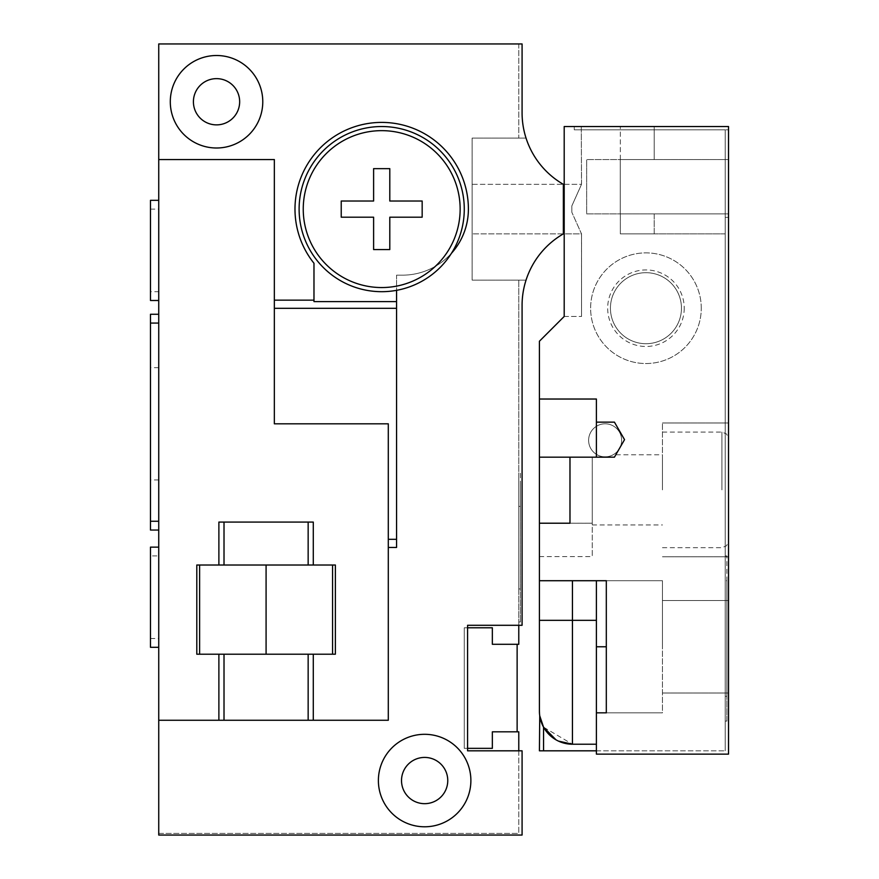 <?xml version="1.0" encoding="UTF-8"?>
<svg xmlns="http://www.w3.org/2000/svg" width="879" height="879" viewBox="0 0 879 879"><rect width="100%" height="100%" fill="white"/><g stroke="black" fill="none" stroke-linecap="round" stroke-linejoin="round"><path stroke-width="0.66" stroke-dasharray="4.39 3.3" d="M313.979 300.157L313.979 263.26A86.702 86.702 0 0 1 352.995 127.29A86.702 86.702 0 0 1 468.397 209.103A66.068 66.068 0 0 1 402.34 275.171L396.561 275.171L396.561 301.596L313.979 301.596L313.979 263.26L313.979 300.157L274.347 300.157L274.347 159.56L158.736 159.56L158.736 43.95L522.082 43.95L518.775 43.95L518.775 138.091L472.122 138.091L472.122 280.126L526.038 280.126A82.582 82.582 0 0 0 522.082 305.398L522.082 625.299L467.573 625.299L467.573 627.782L492.35 627.782L492.35 644.296L518.775 644.296L518.775 625.299L467.573 625.299L467.573 750.82L522.082 750.82L522.082 835.05L158.736 835.05L158.736 720.264L388.298 720.264L313.287 720.264L313.287 654.207L335.371 654.207L332.559 654.207L335.371 654.207L335.371 565.021L313.287 565.021L313.287 522.082L218.882 522.082L313.287 522.082L218.882 522.082L218.882 565.021L196.797 565.021L335.371 565.021L196.797 565.021L196.797 654.207L332.559 654.207L199.61 654.207L199.61 565.021M518.775 750.82L467.573 750.82L467.573 748.348L467.573 750.82L518.775 750.82L518.775 833.402L158.736 833.402L158.736 835.05L158.736 833.402L518.775 833.402L518.775 750.82L522.082 750.82L522.082 835.05L158.736 835.05L522.082 835.05L522.082 750.82L518.775 750.82L518.775 731.822L492.35 731.822L492.35 748.348L467.573 748.348L467.573 627.782L464.277 627.782L464.277 748.348L467.573 748.348L467.573 627.782L464.277 627.782L464.277 748.348L492.35 748.348L492.35 731.822L517.127 731.822L517.127 644.296L517.127 731.822L492.35 731.822L517.127 731.822L492.35 731.822L492.35 748.348L492.35 731.822L492.35 748.348L467.573 748.348M522.082 305.398L522.082 625.299L518.775 625.299L518.775 280.126L526.038 280.126A82.582 82.582 0 0 1 563.362 233.88L563.362 184.337A82.582 82.582 0 0 1 526.038 138.091L472.122 138.091L472.122 280.126L526.038 280.126A82.582 82.582 0 0 1 563.362 233.88L563.362 184.337L563.362 233.88A82.582 82.582 0 0 0 522.082 305.398L522.082 625.299L467.573 625.299L467.573 627.782M451.476 253.262A66.068 66.068 0 0 1 402.34 275.171L396.561 275.171L402.34 275.171A66.068 66.068 0 0 0 468.397 209.103A66.068 66.068 0 0 1 451.476 253.262A82.582 82.582 0 0 0 381.695 126.532A82.582 82.582 0 0 0 299.113 209.103A82.582 82.582 0 0 0 451.476 253.262A82.582 82.582 0 0 0 381.695 126.532A82.582 82.582 0 0 0 299.113 209.103A82.582 82.582 0 0 0 451.476 253.262A66.068 66.068 0 0 1 402.34 275.171L396.561 275.171L396.561 547.463L396.561 290.334M396.561 301.596L396.561 547.463L388.298 547.463L388.298 720.264L388.298 423.81L388.298 720.264L158.736 720.264L158.736 159.56L274.347 159.56L274.347 423.81L388.298 423.81L388.298 547.463M526.038 138.091L518.775 138.091L526.038 138.091A82.582 82.582 0 0 0 563.362 184.337A82.582 82.582 0 0 1 522.082 112.82A82.582 82.582 0 0 0 526.038 138.091L518.775 138.091L518.775 43.95L522.082 43.95L522.082 112.82M470.88 780.552A46.246 46.246 0 0 0 424.634 734.306A46.246 46.246 0 0 0 378.388 780.552A46.246 46.246 0 0 0 424.634 826.787A46.246 46.246 0 0 0 470.88 780.552A46.246 46.246 0 0 0 424.634 734.306A46.246 46.246 0 0 0 378.388 780.552A46.246 46.246 0 0 0 424.634 826.787A46.246 46.246 0 0 0 470.88 780.552A46.246 46.246 0 0 1 424.634 826.787A46.246 46.246 0 0 1 378.388 780.552A46.246 46.246 0 0 1 424.634 734.306A46.246 46.246 0 0 1 470.88 780.552M262.777 101.755A46.246 46.246 0 0 0 216.542 55.509A46.246 46.246 0 0 0 170.295 101.755A46.246 46.246 0 0 0 216.542 148.002A46.246 46.246 0 0 0 262.777 101.755A46.246 46.246 0 0 0 216.542 55.509A46.246 46.246 0 0 0 170.295 101.755A46.246 46.246 0 0 0 216.542 148.002A46.246 46.246 0 0 0 262.777 101.755A46.246 46.246 0 0 1 216.542 148.002A46.246 46.246 0 0 1 170.295 101.755A46.246 46.246 0 0 1 216.542 55.509A46.246 46.246 0 0 1 262.777 101.755M239.659 101.755A23.118 23.118 0 0 1 216.542 124.873A23.118 23.118 0 0 1 193.413 101.755A23.118 23.118 0 0 1 216.542 78.638A23.118 23.118 0 0 1 239.659 101.755M447.763 780.552A23.118 23.118 0 0 1 424.634 803.67A23.118 23.118 0 0 1 401.516 780.552A23.118 23.118 0 0 1 424.634 757.423A23.118 23.118 0 0 1 447.763 780.552M158.736 423.81L158.736 367.653L158.736 423.81M158.736 555.935L158.736 647.307L158.736 555.935L150.474 555.935L150.474 547.134M158.736 291.685L158.736 200.313L158.736 300.486L158.736 291.685L150.474 291.685L150.474 200.313M158.736 521.258L158.736 314.264L158.736 521.258M150.474 530.048L150.474 314.264M150.474 423.81L150.474 367.653L150.474 423.81M396.561 423.81L396.561 367.653L396.561 423.81M274.347 300.157L274.347 159.56L158.736 159.56M313.979 263.26A86.702 86.702 0 0 1 352.995 127.29A86.702 86.702 0 0 1 468.397 209.103A86.702 86.702 0 0 0 352.995 127.29A86.702 86.702 0 0 0 313.979 263.26M517.127 644.296L492.35 644.296L492.35 627.782L492.35 644.296L517.127 644.296L492.35 644.296L492.35 627.782L464.277 627.782L464.277 748.348L464.277 627.782L464.277 748.348L464.277 627.782L492.35 627.782L464.277 627.782L492.35 627.782L492.35 644.296L517.127 644.296L517.127 731.822M526.038 280.126L518.775 280.126L518.775 625.299M518.775 588.963L518.775 473.352L518.775 622.002L518.775 588.963L520.423 588.963L520.423 506.392L520.423 622.002L520.423 588.963L518.775 588.963M518.775 622.002L520.423 622.002L518.775 622.002M520.423 473.352L520.423 506.392L520.423 473.352L518.775 473.352L520.423 473.352M381.695 287.554A78.451 78.451 0 0 1 303.244 209.103A78.451 78.451 0 0 1 381.695 130.652A78.451 78.451 0 0 1 460.146 209.103A78.451 78.451 0 0 1 381.695 287.554A78.451 78.451 0 0 0 460.146 209.103A78.451 78.451 0 0 0 381.695 130.652A78.451 78.451 0 0 0 303.244 209.103A78.451 78.451 0 0 0 381.695 287.554A78.451 78.451 0 0 0 460.146 209.103A78.451 78.451 0 0 0 381.695 130.652A78.451 78.451 0 0 0 303.244 209.103A78.451 78.451 0 0 0 381.695 287.554M381.695 291.685A82.582 82.582 0 0 0 464.277 209.103A82.582 82.582 0 0 0 381.695 126.532A82.582 82.582 0 0 0 299.113 209.103A82.582 82.582 0 0 0 381.695 291.685M313.287 720.264L158.736 720.264M218.882 720.264L218.882 654.207L199.61 654.207M313.287 654.207L218.882 654.207M313.287 565.021L218.882 565.021M332.559 654.207L332.559 565.021M266.084 654.207L266.084 565.021M150.474 300.486L150.474 291.685M150.474 647.307L150.474 555.935M150.474 209.103L158.736 209.103M150.474 638.517L158.736 638.517M539.42 556.616L592.27 556.616L592.27 523.214L539.42 523.247L539.42 556.616L539.42 523.214L569.977 523.214L569.977 457.168L592.27 457.168L592.27 489.878L592.27 457.168L614.432 457.168L615.816 454.773L662.458 454.773L662.458 489.878L662.458 454.773M569.977 523.214L592.27 523.214L592.27 457.168L614.432 457.168L596.401 457.168L596.401 399.033L539.42 399.033M662.458 489.878L662.458 422.986L662.458 489.878M592.27 489.878L592.27 524.972L592.27 489.878M728.526 489.878L728.526 422.986L728.526 489.878M606.312 712.836L662.458 712.836L596.401 712.836L596.401 580.711L596.401 620.343L596.401 580.711L539.42 580.711L662.458 580.711L606.312 580.711L662.458 580.711L662.458 646.768L662.458 580.711L606.312 580.711L606.312 712.836L606.312 646.768L606.312 712.836L662.458 712.836L662.458 580.711L662.458 712.836L596.401 712.836L596.401 754.127L728.526 754.127L596.401 754.127L596.401 750.82L596.401 754.127L728.526 754.127L728.526 126.532L728.526 754.127L728.526 126.532L728.526 159.56L586.656 159.56L728.526 159.56L586.656 159.56L728.526 159.56L620.343 159.56L728.526 159.56L728.526 217.366L725.219 217.366L725.219 233.88L620.343 233.88L725.219 233.88L725.219 129.828L574.273 129.828L581.294 129.828L581.294 126.532L581.535 184.337L571.833 205.95L571.833 212.268L571.833 205.95L581.502 184.337L472.122 184.337L472.122 212.268L472.122 184.337L563.362 184.337M728.526 646.768L728.526 693.015L728.526 646.768M564.197 184.337L581.502 184.337L581.294 126.532L581.294 129.828L728.526 129.828L574.273 129.828L574.273 126.532L728.526 126.532L728.526 217.366L725.219 217.366L725.219 233.88L725.219 217.366L728.526 217.366L728.526 126.532L728.526 217.366L728.526 126.532L728.526 217.366L725.219 217.366L728.526 217.366L725.219 217.366L725.219 129.828L725.219 750.82L725.219 129.828L574.273 129.828L574.273 126.532L564.197 126.532L728.526 126.532L564.197 126.532L564.197 316.462L539.42 341.228L539.42 620.343L572.449 620.343L572.449 744.216L543.552 727.175L541.925 723.802M606.312 646.768L596.401 646.768M539.42 711.188A33.028 33.028 0 0 0 572.449 744.216L596.401 744.216L572.449 744.216L596.401 744.216L596.401 620.343L596.401 750.82L543.552 750.82L543.552 727.175M540.915 721.022L539.739 715.77M539.75 715.825L539.53 713.935M556.033 739.843L558.385 741.074M596.401 750.82L725.219 750.82L596.401 750.82L596.401 744.216M606.312 580.711L539.42 580.711M569.977 457.168L592.27 457.168L592.27 556.616M539.42 457.168L596.401 457.168M624.54 439.654L614.432 422.14L596.401 422.14M564.197 316.462L581.535 316.462L564.197 316.462L564.197 126.532L564.197 316.462M563.362 233.88L472.122 233.88L581.502 233.88L571.833 212.268L581.502 233.88L581.535 316.462L581.535 233.88L564.197 233.88M472.122 233.88L472.122 212.268L472.122 233.88M728.526 126.532L620.343 126.532L654.207 126.532L620.343 126.532L654.207 126.532L654.207 159.56L620.343 159.56L654.207 159.56L654.207 126.532L654.207 159.56L654.207 126.532L728.526 126.532L581.294 126.532L728.526 126.532M654.207 233.88L620.343 233.88L654.207 233.88L654.207 213.894L728.526 213.894L620.266 213.894L728.526 213.894L654.207 213.894L654.207 233.88M586.656 213.894L728.526 213.894L586.656 213.894L586.656 159.56L586.656 213.894M620.266 159.56L620.266 213.894L620.266 159.56M605.137 423.81A16.514 16.514 0 0 1 621.651 440.324A16.514 16.514 0 0 1 605.137 456.838A16.514 16.514 0 0 1 588.622 440.324A16.514 16.514 0 0 1 605.137 423.81A16.514 16.514 0 0 1 621.651 440.324A16.514 16.514 0 0 1 605.137 456.838A16.514 16.514 0 0 1 588.622 440.324A16.514 16.514 0 0 1 605.137 423.81M725.219 721.088L726.867 721.088L726.867 696.322L726.867 721.088L725.219 721.088L725.219 555.935L725.219 721.088M726.867 580.711L726.867 696.322L726.867 555.935L726.867 580.711L725.219 580.711L726.867 580.711M725.219 555.935L726.867 555.935L725.219 555.935M681.456 308.199A35.512 35.512 0 0 0 645.944 272.688A35.512 35.512 0 0 0 610.433 308.199A35.512 35.512 0 0 0 645.944 343.711A35.512 35.512 0 0 0 681.456 308.199A35.512 35.512 0 0 1 645.944 343.711A35.512 35.512 0 0 1 610.433 308.199A35.512 35.512 0 0 1 645.944 272.688A35.512 35.512 0 0 1 681.456 308.199A35.512 35.512 0 0 0 645.944 272.688A35.512 35.512 0 0 0 610.433 308.199A35.512 35.512 0 0 0 645.944 343.711A35.512 35.512 0 0 0 681.456 308.199M701.277 308.199A55.322 55.322 0 0 0 645.944 252.877A55.322 55.322 0 0 0 590.622 308.199A55.322 55.322 0 0 0 645.944 363.532A55.322 55.322 0 0 0 701.277 308.199A55.322 55.322 0 0 1 645.944 363.532A55.322 55.322 0 0 1 590.622 308.199A55.322 55.322 0 0 1 645.944 252.877A55.322 55.322 0 0 1 701.277 308.199M520.423 514.578L520.423 481.615L520.423 514.578M520.423 512.182L520.423 481.34L520.423 512.182M520.423 519.522L520.423 481.428L520.423 519.522M520.423 506.82L520.423 485.713L520.423 506.82M381.695 249.57L389.793 249.57L389.793 217.201L422.162 217.201L422.162 201.016L389.793 201.016L389.793 168.647L373.608 168.647L373.608 201.016L341.228 201.016L341.228 217.201L373.608 217.201L373.608 249.57L381.695 249.57M517.127 711.188L517.127 663.282L517.127 711.188M726.867 695.311L726.867 666.59L726.867 695.311M726.867 693.223L726.867 666.348L726.867 693.223M726.867 699.618L726.867 666.546L726.867 699.618M726.867 679.247L726.867 666.436L726.867 679.247M726.867 688.554L726.867 670.161L726.867 688.554M726.867 688.477L726.867 666.436L726.867 688.477M518.775 506.392L520.423 506.392L518.775 506.392M396.561 308.309L274.347 308.309M396.561 539.31L388.298 539.31M308.155 720.264L308.155 654.207M308.155 565.021L308.155 522.082M224.013 720.264L224.013 654.207M224.013 565.021L224.013 522.082M572.449 580.711L572.449 620.343L596.401 620.343M564.197 212.268L563.362 212.268M564.197 205.95L563.362 205.95M721.923 489.878L721.923 432.072L721.923 489.878M725.219 696.322L726.867 696.322L725.219 696.322M684.225 308.199A38.269 38.269 0 0 1 645.944 346.48A38.269 38.269 0 0 1 607.675 308.199A38.269 38.269 0 0 1 645.944 269.93A38.269 38.269 0 0 1 684.225 308.199M158.736 367.653L150.474 367.653M158.736 479.967L150.474 479.967M592.27 524.972L662.458 524.972M662.458 422.986L728.526 422.986L662.458 422.986M662.458 556.759L728.526 556.759L662.458 556.759M728.526 693.015L662.458 693.015L728.526 693.015M728.526 600.533L662.458 600.533L728.526 600.533M620.343 159.56L620.343 126.532L620.343 159.56M620.343 233.88L620.343 213.894L620.343 233.88M662.458 547.683L721.923 547.683L726.548 545.782L728.526 541.068M662.458 432.072L721.923 432.072L726.548 433.962L728.526 438.676"/><path stroke-width="1.32" d="M522.082 112.82L522.082 43.95L158.736 43.95L158.736 835.05L522.082 835.05L522.082 750.82L467.573 750.82L467.573 625.299L522.082 625.299L522.082 305.398A82.582 82.582 0 0 1 563.362 233.88L563.362 184.337A82.582 82.582 0 0 1 522.082 112.82A82.582 82.582 0 0 0 526.038 138.091M158.736 314.264L150.474 314.264L150.474 521.258L158.736 521.258M150.474 521.258L150.474 530.048L158.736 530.048M150.474 323.065L158.736 323.065M396.561 290.334L396.561 547.463L388.298 547.463M381.695 291.685A82.582 82.582 0 0 0 464.277 209.103A82.582 82.582 0 0 0 381.695 126.532A82.582 82.582 0 0 0 299.113 209.103A82.582 82.582 0 0 0 381.695 291.685M396.561 301.596L313.979 301.596L313.979 263.26A86.702 86.702 0 0 1 352.995 127.29A86.702 86.702 0 0 1 468.397 209.103A66.068 66.068 0 0 1 451.476 253.262M274.347 300.157L313.979 300.157M262.777 101.755A46.246 46.246 0 0 0 216.542 55.509A46.246 46.246 0 0 0 170.295 101.755A46.246 46.246 0 0 0 216.542 148.002A46.246 46.246 0 0 0 262.777 101.755M239.659 101.755A23.118 23.118 0 0 1 216.542 124.873A23.118 23.118 0 0 1 193.413 101.755A23.118 23.118 0 0 1 216.542 78.638A23.118 23.118 0 0 1 239.659 101.755M470.88 780.552A46.246 46.246 0 0 0 424.634 734.306A46.246 46.246 0 0 0 378.388 780.552A46.246 46.246 0 0 0 424.634 826.787A46.246 46.246 0 0 0 470.88 780.552M447.763 780.552A23.118 23.118 0 0 1 424.634 803.67A23.118 23.118 0 0 1 401.516 780.552A23.118 23.118 0 0 1 424.634 757.423A23.118 23.118 0 0 1 447.763 780.552M526.038 280.126A82.582 82.582 0 0 0 522.082 305.398M467.573 627.782L492.35 627.782L492.35 644.296L518.775 644.296L518.775 625.299M518.775 750.82L518.775 731.822L492.35 731.822L492.35 748.348L467.573 748.348M517.127 644.296L517.127 731.822M158.736 720.264L218.882 720.264L218.882 654.207L196.797 654.207L196.797 565.021L218.882 565.021L218.882 522.082L313.287 522.082L313.287 565.021L335.371 565.021L335.371 654.207L218.882 654.207M158.736 159.56L274.347 159.56L274.347 423.81L388.298 423.81L388.298 720.264L218.882 720.264M313.287 720.264L313.287 654.207M313.287 565.021L218.882 565.021M199.61 565.021L199.61 654.207M332.559 565.021L332.559 654.207M266.084 565.021L266.084 654.207M381.695 287.554A78.451 78.451 0 0 1 303.244 209.103A78.451 78.451 0 0 1 381.695 130.652A78.451 78.451 0 0 1 460.146 209.103A78.451 78.451 0 0 1 381.695 287.554M158.736 647.307L150.474 647.307L150.474 547.134L158.736 547.134M158.736 200.313L150.474 200.313L150.474 300.486L158.736 300.486M615.816 454.773L624.54 439.654L614.432 422.14L596.401 422.14L596.401 399.033L539.42 399.033L539.42 580.711L606.312 580.711L606.312 712.836L596.401 712.836L606.312 712.836M539.42 523.214L569.977 523.214L569.977 457.168L614.432 457.168L624.54 439.654M539.42 399.033L539.42 341.228L564.197 316.462L564.197 126.532L728.526 126.532L728.526 754.127L596.401 754.127L596.401 646.768L606.312 646.768M596.401 646.768L596.401 580.711L606.312 580.711M539.53 713.935L539.42 711.188A33.028 33.028 0 0 0 572.449 744.216L572.449 620.343L539.42 620.343L539.42 711.188L539.42 580.711M541.925 723.802L540.915 721.022M596.401 750.82L539.42 750.82L543.552 750.82L543.552 727.175L539.75 715.825M558.385 741.074L572.449 744.216L596.401 744.216M539.42 750.82L539.739 715.77M543.552 727.175L556.033 739.843M539.42 457.168L569.977 457.168M596.401 457.168L596.401 422.14M564.197 233.88L563.362 233.88M564.197 184.337L563.362 184.337M389.793 249.57L373.608 249.57L373.608 217.201L341.228 217.201L341.228 201.016L373.608 201.016L373.608 168.647L389.793 168.647L389.793 201.016L422.162 201.016L422.162 217.201L389.793 217.201L389.793 249.57M396.561 308.309L274.347 308.309M396.561 539.31L388.298 539.31M308.155 720.264L308.155 654.207M308.155 565.021L308.155 522.082M224.013 720.264L224.013 654.207M224.013 565.021L224.013 522.082M596.401 620.343L572.449 620.343L572.449 580.711M563.362 212.268L564.197 212.268M563.362 205.95L564.197 205.95"/></g></svg>
